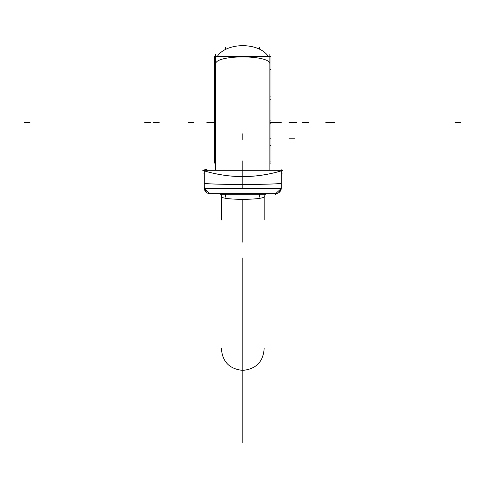 <?xml version="1.0" encoding="UTF-8"?>
<svg xmlns="http://www.w3.org/2000/svg" width="485" height="485" viewBox="0 0 485 485"><rect width="100%" height="100%" fill="white"/><g stroke="black" fill="none" stroke-linecap="round" stroke-linejoin="round"><path stroke-width="0.73" d="M276.899 193.673L208.671 193.667M275.583 193.673L275.043 193.648A5.705 5.705 0 0 0 281.264 187.422M275.589 194.424L275.589 193.673A5.705 5.705 0 0 0 281.264 188.519L204.276 188.519L204.276 170.308L281.294 170.308L281.294 188.519M282.785 170.393A132.811 132.811 0 0 1 202.785 170.393M281.215 170.308L281.294 170.308A5.705 4.153 0 0 0 281.264 169.744M204.276 182.984C201.869 184.937 283.701 184.937 281.294 182.984M281.294 187.968L204.276 187.968M210.241 193.667L209.987 193.673A5.705 5.705 0 0 1 204.306 188.519L209.981 193.673A5.705 5.705 0 0 1 204.306 188.519M210.448 193.654L210.532 193.648A5.705 5.705 0 0 1 204.306 187.422M205.125 170.308A3.631 1.631 -52.3 0 1 205.895 169.277A5.705 0.691 -138.8 0 1 207.659 170.308M269.884 54.368L269.884 170.308M270.969 145.47L269.884 145.47L270.969 145.47L270.969 120.917L269.884 120.917L270.969 120.917L270.969 163.093L269.884 163.093M214.606 145.47L215.686 145.47L214.606 145.47L214.606 120.917L215.686 120.917L214.606 120.917L214.606 163.093L215.686 163.093M221.39 220.044L221.39 194.224M270.969 99.261L270.969 123.814L269.884 123.814L270.969 123.814L270.969 99.261L269.884 99.261L270.969 99.261L270.969 56.757L270.969 99.261M215.686 123.814L214.606 123.814L214.606 99.261L214.606 123.814L215.686 123.814M215.686 170.308L215.686 54.368M264.179 220.044L264.179 194.224M214.606 96.897L215.686 96.897M269.884 96.897L270.969 96.897M214.606 69.476L215.686 69.476L214.606 69.476L214.606 56.757L214.606 99.261L214.606 69.476M269.884 69.476L270.969 69.476L269.884 69.476M214.606 68.361L214.606 56.533L270.969 56.533L270.969 68.361M269.884 63.971C270.478 54.569 215.091 54.569 215.686 63.971C215.091 54.569 270.478 54.569 269.884 63.971C270.478 54.569 215.091 54.569 215.686 63.971C215.091 54.569 270.478 54.569 269.884 63.971C270.478 54.569 215.091 54.569 215.686 63.971M264.167 196.298C266.356 200.323 219.214 200.329 221.402 196.298M217.274 56.533A27.099 16.387 0 0 1 242.785 45.675A27.099 16.387 0 0 1 268.296 56.533M214.606 161.923L215.686 161.923M269.884 161.923L270.969 161.923M244.216 193.673L244.216 194.224L219.966 194.224L219.966 193.673M241.354 193.673L241.354 194.224L265.604 194.224L265.604 193.673M259.614 197.122L259.614 194.224M259.614 49.215L259.614 47.609M225.386 197.122L225.386 194.224M225.386 49.494L225.386 47.609M204.276 170.853C203.433 170.659 222.591 176.819 242.785 176.558C262.979 176.819 282.137 170.659 281.294 170.853C282.137 170.659 262.979 176.819 242.785 176.558C222.591 176.819 203.433 170.659 204.276 170.853C203.433 170.659 222.591 176.819 242.785 176.558C262.979 176.819 282.137 170.659 281.294 170.853M242.785 160.874L242.785 170.308L242.785 160.874M242.785 188.519L242.785 170.308M242.785 170.853L242.785 187.968L242.785 170.853M242.785 204.312L242.785 200.96L242.785 204.312M203.506 173.054L204.276 173.054M288.993 122.365L294.698 122.365L288.993 122.365M208.671 122.365L215.686 122.365L208.671 122.365M269.884 122.365L276.899 122.365L269.884 122.365M242.785 202.633L242.785 216.092L242.785 202.633M275.589 122.365L281.294 122.365M282.422 173.054L281.294 173.054M242.785 276.111L242.785 442.666L242.785 276.111M242.785 367.381L242.785 321.173L242.785 367.381M242.785 257.929L242.785 303.743L242.785 257.929M288.993 138.771L294.698 138.771L288.993 138.771M214.606 138.771L215.686 138.771L214.606 138.771M269.884 138.771L270.969 138.771L269.884 138.771M242.785 214.643L242.785 223.597L242.785 214.643M264.167 348.563C263.228 361.774 256.098 369.049 242.785 370.388C229.472 369.049 222.342 361.774 221.402 348.563M209.981 122.365L214.606 122.365M204.306 169.744A5.705 4.153 180 0 0 204.282 170.308M242.785 133.775L242.785 139.48L242.785 133.775M308.436 122.365L302.731 122.365L308.436 122.365M296.978 122.365L291.273 122.365L296.978 122.365M188.022 122.365L193.727 122.365L188.022 122.365M150.411 122.365L144.706 122.365L150.411 122.365M24.25 122.365L29.955 122.365L24.25 122.365M307.817 122.365L302.113 122.365L307.817 122.365M331.491 122.365L325.787 122.365L331.491 122.365M334.589 122.365L328.885 122.365L334.589 122.365M460.75 122.365L455.045 122.365L460.75 122.365M153.509 122.365L159.213 122.365L153.509 122.365M278.154 122.365L272.449 122.365L278.154 122.365M206.846 122.365L212.551 122.365L206.846 122.365M242.785 208.12L242.785 205.792L242.785 208.12M242.785 209.296L242.785 231.818L242.785 209.296M242.785 204.761L242.785 203.088L242.785 204.761M242.785 237.492L242.785 229.884L242.785 237.492M242.785 237.232L242.785 228.611L242.785 237.232M242.785 233.54L242.785 242.167L242.785 233.54M242.785 204.167L242.785 200.329L242.785 204.167M242.785 215.704L242.785 210.981L242.785 215.704M242.785 238.45L242.785 237.286L242.785 238.45M242.785 227.483L242.785 230.751L242.785 227.483M242.785 204.937L242.785 218.256L242.785 204.937M242.785 238.481L242.785 225.022L242.785 238.481M242.785 234.012L242.785 207.101L242.785 234.012M272.594 122.365L270.969 122.365L272.594 122.365M281.264 188.519L275.632 193.673M278.802 192.678L281.251 188.641M215.686 99.261L214.606 99.261L215.686 99.261M206.768 192.678L204.318 188.641"/></g></svg>

